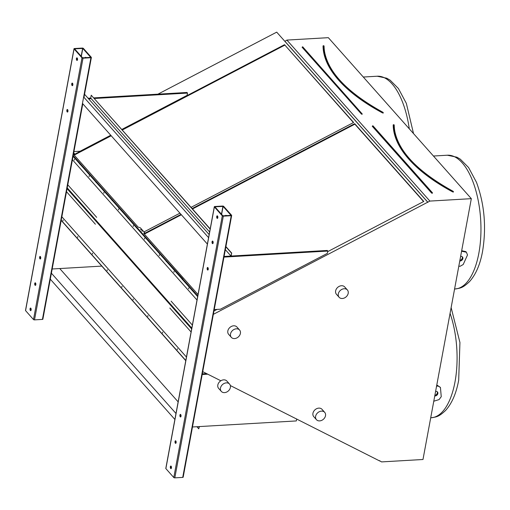 <?xml version="1.0" encoding="UTF-8"?>
<svg xmlns="http://www.w3.org/2000/svg" width="510" height="510" viewBox="0 0 510 510"><rect width="100%" height="100%" fill="white"/><g stroke="black" fill="none" stroke-linecap="round" stroke-linejoin="round"><path stroke-width="0.76" d="M379.459 460.638L381.544 461.907L422.981 459.497L471.323 198.664L429.885 201.08L213.352 314.338M429.885 201.08L286.9 40.08L328.338 37.67L471.323 198.664M83.379 48.393L91.303 57.311A0.778 0.338 -169.5 0 1 91.373 57.496A0.778 0.338 -169.5 0 1 90.927 57.713L83.015 58.178A0.778 0.338 -169.5 0 1 81.995 57.853L74.071 48.928A0.778 0.338 -169.5 0 1 74.001 48.75A0.778 0.338 -169.5 0 1 74.447 48.526L82.359 48.068A0.778 0.338 -169.5 0 1 83.379 48.393M73.089 156.13L197.682 296.418M61.181 220.384L185.774 360.672M223.68 206.371L231.61 215.297A0.778 0.338 -169.5 0 1 231.674 215.475A0.778 0.338 -169.5 0 1 231.228 215.698L223.316 216.157A0.778 0.338 -169.5 0 1 222.303 215.832L214.372 206.913A0.778 0.338 -169.5 0 1 214.308 206.728A0.778 0.338 -169.5 0 1 214.748 206.512L222.66 206.046A0.778 0.338 -169.5 0 1 223.68 206.371M339.118 79.56A172.935 75.69 -169.5 0 1 323.863 45.798L323.563 45.76M383.137 112.538L382.793 112.659L383.131 112.512M353.436 122.566L284.535 44.689L121.992 129.565M110.861 135.38L73.848 154.708M284.714 45.186L122.349 129.967M111.212 135.781L74.199 155.104M191.072 207.347L353.621 122.476L284.535 44.689M144.011 231.922L179.941 213.161M286.9 40.08L284.873 41.342L427.852 202.336M230.341 385.554L379.816 461.04M202.731 371.656L220.855 380.779M79.923 163.621L80.35 164.105M95.988 181.707L96.415 182.191M112.053 199.799L112.48 200.283M128.118 217.885L128.545 218.369M150.074 242.607L150.501 243.091M166.139 260.699L166.566 261.184M182.204 278.785L182.631 279.27M327.707 251.628L423.772 201.463L354.692 123.681L192.142 208.558M181.012 214.372L143.998 233.695M213.97 311.017L217.056 309.404M157.928 94.165L276.707 32.143L284.873 41.342M284.809 41.176L427.794 202.17M423.593 201.558L354.864 124.172L192.499 208.953M181.362 214.767L144.349 234.096M354.864 124.172L354.692 123.681M409.269 158.546A172.935 75.69 -169.5 0 1 394.013 124.791L393.452 124.791L394.224 125.058A172.673 75.576 10.5 0 0 401.364 147.843M453.288 191.53L452.944 191.645L453.282 191.499M183.103 476.99A0.778 0.338 -169.5 0 1 183.173 477.175A0.778 0.338 -169.5 0 1 182.727 477.398L174.815 477.857A0.778 0.338 -169.5 0 1 173.795 477.532L165.871 468.613A0.778 0.338 -169.5 0 1 165.801 468.429A0.778 0.338 -169.5 0 1 165.935 468.282M215.016 206.811L223.099 206.403L231.036 215.36L222.883 215.8L214.997 206.926M213.129 242.964A1.3 0.574 -93.3 0 0 212.517 241.071A1.3 0.574 -93.3 0 0 212.02 242.397A1.3 0.574 -93.3 0 0 212.67 243.659A1.3 0.574 -93.3 0 0 213.129 242.964M175.045 441.481A1.3 0.574 -93.3 0 0 175.65 443.375A1.3 0.574 -93.3 0 0 176.148 442.049A1.3 0.574 -93.3 0 0 175.504 440.787A1.3 0.574 -93.3 0 0 175.045 441.481M208.233 269.369A1.3 0.574 -93.3 0 0 207.627 267.469A1.3 0.574 -93.3 0 0 207.13 268.795A1.3 0.574 -93.3 0 0 207.774 270.058A1.3 0.574 -93.3 0 0 208.233 269.369M179.934 415.076A1.3 0.574 -93.3 0 0 180.546 416.976A1.3 0.574 -93.3 0 0 181.044 415.65A1.3 0.574 -93.3 0 0 180.393 414.388A1.3 0.574 -93.3 0 0 179.934 415.076M217.808 217.713A1.3 0.574 -93.3 0 0 217.196 215.813A1.3 0.574 -93.3 0 0 216.699 217.145A1.3 0.574 -93.3 0 0 217.349 218.407A1.3 0.574 -93.3 0 0 217.808 217.713M170.359 466.733A1.3 0.574 -93.3 0 0 170.971 468.633A1.3 0.574 -93.3 0 0 171.468 467.3A1.3 0.574 -93.3 0 0 170.824 466.038A1.3 0.574 -93.3 0 0 170.359 466.733M226.351 215.666A1.3 0.574 -93.3 0 0 225.924 215.309A1.3 0.574 -93.3 0 0 225.541 215.711M212.951 243.461A1.3 0.574 86.7 0 1 212.817 241.23M175.931 443.184A1.3 0.574 86.7 0 1 175.625 441.443A1.3 0.574 86.7 0 1 175.803 440.952M208.054 269.86A1.3 0.574 86.7 0 1 207.927 267.629M180.827 416.778A1.3 0.574 86.7 0 1 180.514 415.044A1.3 0.574 86.7 0 1 180.699 414.547M217.63 218.21A1.3 0.574 86.7 0 1 217.502 215.979M171.252 468.435A1.3 0.574 86.7 0 1 170.946 466.695A1.3 0.574 86.7 0 1 171.124 466.204M214.238 309.57L220.416 309.207L327.388 253.355L327.809 251.06L327.273 250.455L224.081 256.453L231.004 256.052L225.337 249.677M327.809 251.06L223.96 257.097M192.474 426.972L296.329 420.935L296.692 418.965M206.62 373.613L202.323 373.862M207.748 374.181L202.202 374.499M42.802 319.011A0.778 0.338 -169.5 0 1 42.872 319.196A0.778 0.338 -169.5 0 1 42.426 319.413L34.514 319.878A0.778 0.338 -169.5 0 1 33.494 319.553L25.57 310.628A0.778 0.338 -169.5 0 1 25.5 310.45A0.778 0.338 -169.5 0 1 25.628 310.303M74.715 48.832L82.798 48.424L90.735 57.375L82.575 57.821L74.696 48.941M72.828 84.985A1.3 0.574 -93.3 0 0 72.216 83.085A1.3 0.574 -93.3 0 0 71.719 84.418A1.3 0.574 -93.3 0 0 72.363 85.68A1.3 0.574 -93.3 0 0 72.828 84.985M34.737 283.496A1.3 0.574 -93.3 0 0 35.349 285.396A1.3 0.574 -93.3 0 0 35.847 284.07A1.3 0.574 -93.3 0 0 35.196 282.808A1.3 0.574 -93.3 0 0 34.737 283.496M67.932 111.384A1.3 0.574 -93.3 0 0 67.32 109.484A1.3 0.574 -93.3 0 0 66.823 110.817A1.3 0.574 -93.3 0 0 67.473 112.079A1.3 0.574 -93.3 0 0 67.932 111.384M39.633 257.097A1.3 0.574 -93.3 0 0 40.245 258.997A1.3 0.574 -93.3 0 0 40.736 257.671A1.3 0.574 -93.3 0 0 40.092 256.409A1.3 0.574 -93.3 0 0 39.633 257.097M77.507 59.734A1.3 0.574 -93.3 0 0 76.895 57.834A1.3 0.574 -93.3 0 0 76.398 59.166A1.3 0.574 -93.3 0 0 77.048 60.429A1.3 0.574 -93.3 0 0 77.507 59.734M30.058 308.748A1.3 0.574 -93.3 0 0 30.67 310.647A1.3 0.574 -93.3 0 0 31.167 309.321A1.3 0.574 -93.3 0 0 30.517 308.059A1.3 0.574 -93.3 0 0 30.058 308.748M86.043 57.681A1.3 0.574 -93.3 0 0 85.623 57.33A1.3 0.574 -93.3 0 0 85.24 57.732M72.643 85.482A1.3 0.574 86.7 0 1 72.516 83.251M35.63 285.198A1.3 0.574 86.7 0 1 35.317 283.464A1.3 0.574 86.7 0 1 35.502 282.967M67.754 111.881A1.3 0.574 86.7 0 1 67.626 109.65M40.526 258.799A1.3 0.574 86.7 0 1 40.213 257.065A1.3 0.574 86.7 0 1 40.392 256.568M77.329 60.231A1.3 0.574 86.7 0 1 77.195 58M30.951 310.45A1.3 0.574 86.7 0 1 30.638 308.716A1.3 0.574 86.7 0 1 30.823 308.219M73.931 151.585L80.115 151.228L110.734 135.239M121.871 129.425L187.081 95.37L187.508 93.075L186.972 92.476L93.859 97.888M210.158 229.111L91.233 95.204L90.697 98.073L88.064 98.226L90.697 98.073L209.623 231.986M187.508 93.075L94.395 98.494M91.233 98.679L88.6 98.832M52.173 268.993L101.79 266.105M433.781 401.217L439.078 399.591L441.246 396.684L440.43 387.409L437.88 385.949L436.534 386.363M434.756 395.964A2.595 2.034 138.4 0 0 435.106 395.97A2.595 2.034 138.4 0 0 437.523 394.428A2.595 2.034 138.4 0 0 437.472 391.954A2.595 2.034 138.4 0 0 435.597 391.425M440.43 387.409L437.344 385.35L436.681 385.547M434.871 395.333A2.595 2.034 138.4 0 0 437.166 391.686M437.88 385.949L437.344 385.35M458.834 266.048L460.052 266.309L463.207 264.524L467.511 254.949L466.389 252.233L461.588 251.194M459.771 260.986A2.595 2.034 138.4 0 0 462.436 259.609A2.595 2.034 138.4 0 0 462.493 256.97A2.595 2.034 138.4 0 0 460.976 256.396A2.595 2.034 138.4 0 0 460.613 256.447M466.389 252.233L465.853 251.634L461.671 250.722M459.886 260.349A2.595 2.034 138.4 0 0 462.187 256.702M49.954 278.785L174.879 419.456M51.057 272.818L175.988 413.482M59.753 268.553L178.143 401.861M196.892 426.717L198.753 428.814L199.397 426.57M198.753 428.814L199.168 426.583M225.866 246.808L231.534 253.183L231.004 256.052M231.534 253.183L231.234 256.039M91.233 95.204L210.197 228.888M225.911 246.579L231.769 253.17M82.461 103.402L207.385 244.067M83.653 96.977L208.577 237.641M84.558 94.273L209.145 234.562M192.366 325.099L171.099 301.155M96.664 217.343L67.441 184.435M89.148 175.81L89.103 176.664L89.148 175.81M118.6 208.972L118.556 209.827L118.6 208.972M74.422 159.228L74.377 160.083L74.422 159.228M103.874 192.391L103.83 193.245L103.874 192.391M133.327 225.554L133.282 226.408L133.327 225.554M159.298 254.796L159.254 255.657L159.298 254.796M188.751 287.965L188.706 288.819L188.751 287.965M144.572 238.215L144.528 239.075L144.572 238.215M174.025 271.384L173.98 272.238L174.025 271.384M182.248 279.046L182.338 279.608L183.007 279.021L166.815 261.043L166.273 261.522L166.011 260.967L166.426 260.604L150.75 242.958L150.208 243.429L149.946 242.881L150.361 242.511L128.794 218.235L128.252 218.707L127.991 218.159L128.405 217.789L112.729 200.143L112.187 200.621L111.926 200.067L112.34 199.703L96.664 182.051L96.122 182.529L95.861 181.981L96.275 181.611L80.599 163.965L80.057 164.443L79.796 163.888L80.21 163.525L73.185 155.62M79.968 163.876L80.21 163.525L80.599 163.965M96.033 181.968L96.275 181.611L96.664 182.051M112.098 200.054L112.34 199.703L112.729 200.143M128.163 218.146L128.405 217.789L128.794 218.235M150.118 242.868L150.361 242.511L150.75 242.958M166.183 260.961L166.426 260.604L166.815 261.043M198.033 294.538L143.807 233.478L144.604 232.592L140.365 227.817L138.14 227.103L73.657 154.492L74.511 153.752L73.714 152.77M73.714 154.211L74.364 154.052M143.865 233.204L144.515 233.044M141.353 229.755L140.55 229.608M141.155 229.806L140.518 229.513L141.155 229.806M142.532 231.081L141.729 230.934M142.328 231.132L141.697 230.839L142.328 231.132M80.178 163.697L80.669 163.927M182.459 278.862L182.95 279.097M166.394 260.776L166.885 261.005M150.329 242.683L150.82 242.919M128.373 217.961L128.864 218.197M112.308 199.875L112.799 200.105M96.243 181.783L96.734 182.019M231.33 337.359L228.652 334.343A5.521 4.322 -41.6 0 1 231.298 326.483A5.521 4.322 -41.6 0 1 236.908 327.012L239.585 330.027A5.521 4.322 -41.6 0 1 238.329 336.925A5.521 4.322 -41.6 0 1 231.33 337.359A5.521 4.322 -41.6 0 1 233.975 329.498A5.521 4.322 -41.6 0 1 239.585 330.027M339.125 297.285L336.447 294.27A5.521 4.322 -41.6 0 1 337.703 287.372A5.521 4.322 -41.6 0 1 344.696 286.939L347.374 289.954A5.521 4.322 -41.6 0 1 344.728 297.815A5.521 4.322 -41.6 0 1 339.125 297.285A5.521 4.322 -41.6 0 1 340.38 290.388A5.521 4.322 -41.6 0 1 347.374 289.954M221.315 391.406L218.637 388.39A5.521 4.322 -41.6 0 1 219.893 381.493A5.521 4.322 -41.6 0 1 226.886 381.066L229.564 384.081A5.521 4.322 -41.6 0 1 228.901 390.386A5.521 4.322 -41.6 0 1 222.354 392.203A5.521 4.322 -41.6 0 1 221.315 391.406A5.521 4.322 -41.6 0 1 222.57 384.508A5.521 4.322 -41.6 0 1 229.564 384.081M316.442 419.679L313.765 416.664A5.521 4.322 -41.6 0 1 315.014 409.766A5.521 4.322 -41.6 0 1 322.014 409.332L324.691 412.348A5.521 4.322 -41.6 0 1 324.022 418.659A5.521 4.322 -41.6 0 1 317.481 420.476A5.521 4.322 -41.6 0 1 316.442 419.679A5.521 4.322 -41.6 0 1 317.692 412.781A5.521 4.322 -41.6 0 1 324.691 412.348M66.166 191.32L95.389 224.228M169.824 308.04L191.091 331.991M177.333 349.573L177.384 348.719L177.333 349.573M147.881 316.41L147.932 315.556L147.881 316.41M162.607 332.992L162.658 332.137L162.607 332.992M133.155 299.829L133.206 298.975L133.155 299.829M107.183 270.587L107.234 269.733L107.183 270.587M77.73 237.424L77.775 236.563L77.73 237.424M121.909 287.168L121.96 286.314L121.909 287.168M92.457 254.005L92.508 253.145L92.457 254.005M63.004 220.836L63.049 219.982L63.004 220.836M185.806 360.5L60.881 219.835M361.431 114.061L302.099 47.252L302.373 47.009L361.711 113.819L361.431 114.061L362.113 114.278L362.176 113.883M302.838 46.977L362.215 113.953M302.43 46.882L302.8 46.824L302.411 47.016M331.213 68.85A172.673 75.576 10.5 0 1 324.073 46.066L323.346 45.715A173.457 75.92 -169.5 0 0 382.793 112.659L382.583 112.946L383.303 113.029L383.163 112.691M382.583 112.946A173.712 76.035 -169.5 0 1 323.047 45.919M409.288 128.813A66.995 29.529 -93.3 0 0 377.183 76.226L386.771 78.209L390.137 80.178L398.418 88.517L406.336 103.339L413.527 133.594M393.714 124.752L393.204 124.905A173.712 76.035 -169.5 0 0 452.733 191.938L453.454 192.021L453.231 191.358C414.847 170.168 395.11 147.97 394.013 124.752L393.503 124.708M372.504 125.976L372.249 126.244L431.587 193.054L432.263 193.264L432.353 192.812M451.133 307.587L459.937 342.516L458.688 380.167C456.31 393.248 451.956 403.333 445.638 410.41C438.447 417.231 436.184 416.899 431.243 417.76A66.995 29.529 -93.3 0 0 454.984 381.996A66.995 29.529 -93.3 0 0 450.069 313.338M447.334 155.218L456.922 157.201L460.288 159.171L468.569 167.509L476.487 182.331C484.487 204.172 486.508 227.192 482.562 251.379C480.178 264.467 475.824 274.546 469.506 281.622C462.315 288.45 460.058 288.112 455.111 288.979A66.995 29.529 -93.3 0 0 478.852 253.215A66.995 29.529 -93.3 0 0 447.334 155.218L433.449 156.028M431.587 193.054L432.289 192.621L432.518 192.997M431.862 192.805L432.289 192.621L372.95 125.811L372.523 125.995L431.862 192.805M372.249 126.244L372.587 125.874M372.995 125.97L372.561 126.002M452.733 191.938L452.944 191.645A173.457 75.92 -169.5 0 1 393.497 124.714L393.204 124.905M182.727 477.398L231.228 215.698M174.815 477.857L223.316 216.157M173.795 477.532L222.303 215.832M165.871 468.613L214.372 206.913M221.62 214.385L223.099 206.403M221.474 214.213L222.927 206.352M42.426 319.413L90.927 57.713M34.514 319.878L83.015 58.178M33.494 319.553L81.995 57.853M25.57 310.628L74.071 48.928M81.319 56.4L82.798 48.424M81.166 56.234L82.626 48.367M191.805 328.147L66.88 187.476M197.013 300.039L72.088 159.369M197.65 296.59L182.465 279.499M182.076 279.059L166.4 261.407M166.011 260.967L150.335 243.321M149.946 242.881L128.38 218.599M127.991 218.159L112.315 200.506M111.926 200.067L96.25 182.421M95.861 181.981L80.185 164.328M79.796 163.888L72.726 155.926M197.778 295.908L182.88 279.136M66.727 188.279L191.652 328.95M61.519 216.393L186.443 357.057M383.169 112.697L383.08 112.366C344.696 91.182 324.953 68.977 323.863 45.76L323.346 45.715M377.183 76.226L363.298 77.035M431.243 417.76L430.708 417.792M455.111 288.979L454.576 289.011M183.173 477.175L231.674 215.475M165.801 468.429L214.308 206.728M42.872 319.196L82.792 103.779M83.984 97.353L91.373 57.496M25.5 310.45L74.001 48.75"/></g></svg>

